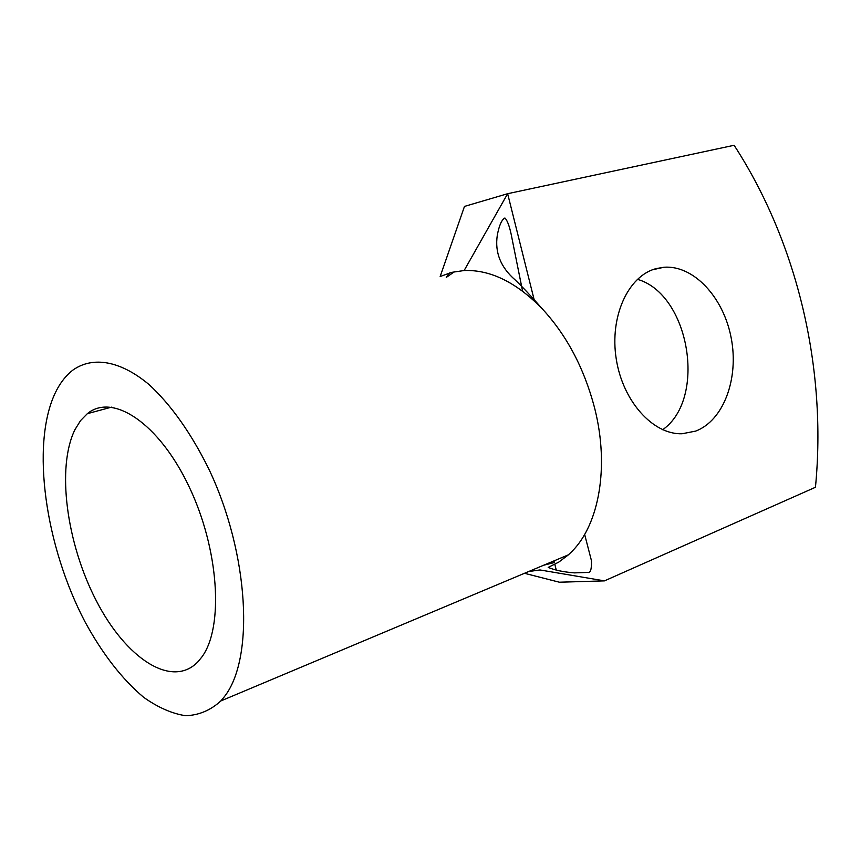 <?xml version="1.0" encoding="UTF-8"?>
<svg xmlns="http://www.w3.org/2000/svg" width="861" height="861" viewBox="0 0 861 861"><rect width="100%" height="100%" fill="white"/><g stroke="black" fill="none" stroke-linecap="round" stroke-linejoin="round"><path stroke-width="1.29" d="M524.478 573.297L559.327 582.208L604.444 580.874L815.453 487.272C826.947 368.96 797.77 243.329 734.121 145.283L507.646 193.703L534.068 299.391M464.133 270.526L451.745 272.356L440.165 276.51L464.477 206.414L507.646 193.703L464.133 270.526C490.479 269.558 516.643 282.451 542.634 309.228C566.85 335.596 584.124 368.293 594.434 407.328L594.983 409.513C609.287 466.985 599.116 523.972 572.274 551.094L568.432 554.818L220.846 700.94L224.075 697.066C254.63 659.192 249.313 554.107 208.792 468.933C191.013 433.061 171.113 404.95 149.104 384.609C120.346 360.555 92.956 356.142 73.217 369.853C65.823 375.471 59.71 383.403 54.9 393.649C30.845 445.621 45.342 546.132 84.873 621.567C102.394 653.8 121.993 679.049 143.647 697.302C157.961 707.462 171.931 713.608 185.567 715.717C198.73 715.308 210.493 710.379 220.846 700.94M662.669 429.725C707.096 398.708 689.596 294.139 637.388 279.319M695.666 431.103C723.681 420.523 739.093 378.399 731.193 337.986C723.606 297.508 693.826 265.08 664.057 267.233L656.125 268.6C628.121 275.886 609.416 316.633 616.25 358.994C622.772 401.398 653.165 434.859 682.116 433.75L695.666 431.103M553.957 560.909L554.366 562.545L543.646 565.236M554.828 564.385L556.292 570.165M584.641 534.433L591.453 560.662C591.711 569.358 590.463 573.286 587.686 572.447L574.384 572.877C563.438 572.005 554.71 570.176 548.199 567.399L558.724 562.147L568.432 554.818M528.654 571.543L539.955 569.95L604.444 580.874M201.786 657.094C224.097 627.292 219.028 548.694 188.72 485.916C158.65 422.869 112.565 392.713 87.327 413.689L80.557 420.588L74.961 429.628C56.309 467.351 66.523 543.345 96.249 600.644C125.717 658.213 171.759 688.972 197.858 661.872L201.786 657.094M454.382 271.753L446.267 277.425L449.571 272.937M652.434 269.805L664.057 267.233M522.584 291.147L512.198 239.466C510.142 228.014 507.721 220.846 504.912 217.973C501.619 219.781 499.057 225.625 497.26 235.505C494.763 252.542 500.704 267.33 515.082 279.857C522.455 286.885 531.646 296.679 542.634 309.228M111.51 407.145L87.327 413.689"/></g></svg>
